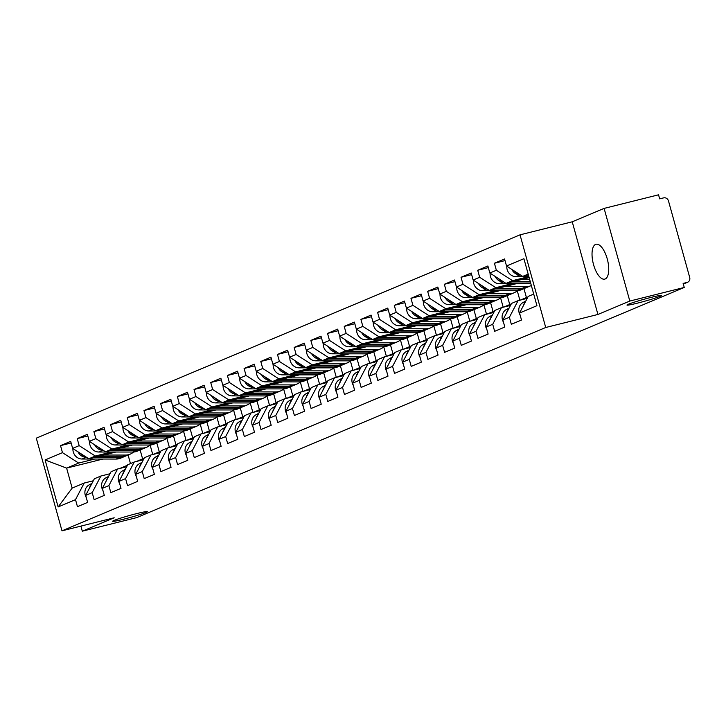 <?xml version="1.0" encoding="UTF-8"?>
<svg xmlns="http://www.w3.org/2000/svg" width="726" height="726" viewBox="0 0 726 726"><rect width="100%" height="100%" fill="white"/><g stroke="black" fill="none" stroke-linecap="round" stroke-linejoin="round"><path stroke-width="1.09" d="M637.446 303.141A17.968 1.035 164.5 0 0 661.613 295.464A17.968 1.035 164.5 0 0 651.14 297.388A17.968 1.035 164.5 0 0 626.983 305.065A17.968 1.035 164.5 0 0 637.446 303.141M123.121 519.335A17.968 1.035 164.5 0 0 147.287 511.658A17.968 1.035 164.5 0 0 136.815 513.581A17.968 1.035 164.5 0 0 112.648 521.259A17.968 1.035 164.5 0 0 123.121 519.335M595.583 244.408A17.968 7.351 76 0 1 596.028 244.263A17.968 7.351 76 0 1 607.372 259.363A17.968 7.351 76 0 1 605.175 278.984A17.968 7.351 76 0 1 604.731 279.129A17.968 7.351 76 0 1 593.387 264.028A17.968 7.351 76 0 1 595.583 244.408M520.034 234.834L36.3 438.168L61.991 530.824L545.725 327.49L520.034 234.834L572.233 221.802L597.925 314.458L629.805 301.054L604.114 208.398L572.233 221.802M604.114 208.398L658.546 194.813L659.671 198.86L663.646 197.871A4.211 3.839 67.2 0 1 668.501 200.993L689.7 277.441A4.211 3.839 67.2 0 1 687.604 282.251L683.302 284.057M102.947 459.041L66.611 468.116L45.094 459.957L58.125 506.957L75.504 499.651L77.455 506.675L87.619 502.401L85.668 495.386L94.353 478.77L100.878 476.029L109.998 473.751M45.094 459.957L62.472 452.652L60.53 445.628L71.139 442.978M115.879 452.026L88.808 458.787L72.636 448.378L70.685 441.354L60.53 445.628M72.636 448.378L79.161 445.637L77.21 438.613L87.828 435.963M132.568 445.011L105.497 451.772L89.325 441.363L87.374 434.339L77.21 438.613M89.325 441.363L95.85 438.622L93.899 431.598L104.517 428.948M149.257 437.996L122.186 444.757L106.014 434.348L104.063 427.333L93.899 431.598M106.014 434.348L112.539 431.607L110.588 424.583L121.206 421.933M165.945 430.981L138.875 437.742L122.703 427.333L120.752 420.318L110.588 424.583M122.703 427.333L129.228 424.592L127.277 417.568L137.886 414.918M182.634 423.966L155.564 430.727L139.392 420.327L137.441 413.303L127.277 417.568M139.392 420.327L145.917 417.577L143.966 410.553L154.574 407.903M199.314 416.951L172.253 423.712L156.072 413.312L154.13 406.288L143.966 410.553M156.072 413.312L162.597 410.562L160.655 403.538L171.263 400.888M216.003 409.936L188.941 416.697L172.761 406.297L170.819 399.273L160.655 403.538M172.761 406.297L179.286 403.547L177.344 396.523L187.952 393.873M232.692 402.921L205.621 409.682L189.45 399.282L187.508 392.258L177.344 396.523M189.45 399.282L195.975 396.532L194.033 389.508L204.641 386.867M249.381 395.906L222.31 402.667L206.139 392.267L204.188 385.243L194.033 389.508M206.139 392.267L212.664 389.517L210.721 382.502L221.33 379.852M266.07 388.891L238.999 395.652L222.828 385.252L220.876 378.228L210.721 382.502M222.828 385.252L229.352 382.502L227.401 375.487L238.019 372.837M282.759 381.876L255.688 388.637L239.516 378.237L237.565 371.213L227.401 375.487M239.516 378.237L246.041 375.487L244.09 368.472L254.708 365.822M299.448 374.861L272.377 381.622L256.205 371.222L254.254 364.198L244.09 368.472M256.205 371.222L262.73 368.481L260.779 361.457L271.397 358.807M316.137 367.846L289.066 374.607L272.894 364.207L270.943 357.183L260.779 361.457M272.894 364.207L279.419 361.466L277.468 354.442L288.077 351.792M332.826 360.84L305.755 367.592L289.583 357.192L287.632 350.168L277.468 354.442M289.583 357.192L296.108 354.451L294.157 347.427L304.766 344.777M349.505 353.825L322.444 360.577L306.263 350.177L304.321 343.153L294.157 347.427M306.263 350.177L312.788 347.436L310.846 340.412L321.455 337.762M366.194 346.81L339.133 353.562L322.952 343.162L321.01 336.138L310.846 340.412M322.952 343.162L329.477 340.421L327.535 333.397L338.144 330.747M382.883 339.795L355.813 346.547L339.641 336.147L337.699 329.123L327.535 333.397M339.641 336.147L346.166 333.406L344.224 326.382L354.832 323.732M399.572 332.78L372.502 339.532L356.33 329.132L354.379 322.108L344.224 326.382M356.33 329.132L362.855 326.391L360.904 319.367L371.521 316.717M416.261 325.765L389.19 332.517L373.019 322.117L371.068 315.093L360.904 319.367M373.019 322.117L379.544 319.376L377.593 312.352L388.21 309.703M432.95 318.75L405.879 325.502L389.708 315.102L387.757 308.078L377.593 312.352M389.708 315.102L396.233 312.361L394.282 305.337L404.899 302.688M449.639 311.735L422.568 318.496L406.397 308.087L404.446 301.063L394.282 305.337M406.397 308.087L412.922 305.347L410.97 298.322L421.588 295.673M466.328 304.72L439.257 311.481L423.086 301.072L421.134 294.048L410.97 298.322M423.086 301.072L429.61 298.332L427.659 291.308L438.268 288.658M483.017 297.705L455.946 304.466L439.765 294.057L437.823 287.033L427.659 291.308M439.765 294.057L446.299 291.317L444.348 284.293L454.957 281.643M499.697 290.69L472.635 297.451L456.454 287.042L454.512 280.018L444.348 284.293M456.454 287.042L462.979 284.302L461.037 277.278L471.646 274.628M516.386 283.675L489.315 290.436L473.143 280.027L471.201 273.003L461.037 277.278M473.143 280.027L479.668 277.287L477.726 270.263L488.335 267.613M529.154 277.641L506.004 283.421L489.832 273.012L487.89 265.988L477.726 270.263M489.832 273.012L496.357 270.272L494.415 263.248L505.024 260.598M528.419 274.972L522.693 276.406L506.521 265.997L504.57 258.973L494.415 263.248M506.521 265.997L523.909 258.692L536.941 305.691L519.553 313.006L528.238 296.389L533.719 294.084M85.668 495.386L92.193 492.636L94.144 499.66L104.308 495.395L102.357 488.371L108.882 485.621L110.833 492.645L120.997 488.38L119.046 481.356L125.571 478.606L127.522 485.63L137.686 481.365L135.735 474.341L142.26 471.591L144.211 478.615L154.366 474.35L152.424 467.326L158.949 464.576L160.9 471.601L171.055 467.335L169.113 460.311L175.638 457.571L177.58 464.586L187.744 460.32L185.802 453.296L192.326 450.556L194.269 457.571L204.433 453.305L202.49 446.281L209.015 443.541L210.957 450.556L221.121 446.29L219.17 439.266L225.695 436.526L227.646 443.55L237.81 439.275L235.859 432.251L242.384 429.511L244.335 436.535L254.499 432.26L252.548 425.236L259.073 422.496L261.024 429.52L271.188 425.245L269.237 418.221L275.762 415.481L277.713 422.505L287.877 418.23L285.926 411.206L292.451 408.466L294.402 415.49L304.557 411.215L302.615 404.191L309.14 401.451L311.091 408.475L321.246 404.2L319.304 397.176L325.829 394.436L327.771 401.46L337.935 397.186L335.993 390.161L342.518 387.421L344.46 394.445L354.624 390.171L352.673 383.147L359.207 380.406L361.149 387.43L371.313 383.156L369.362 376.132L375.886 373.391L377.838 380.415L388.002 376.141L386.05 369.117L392.575 366.376L394.527 373.4L404.691 369.126L402.739 362.102L409.264 359.361L411.215 366.385L421.379 362.111L419.428 355.087L425.953 352.346L427.904 359.37L438.068 355.096L436.117 348.072L442.642 345.331L444.593 352.355L454.748 348.081L452.806 341.057L459.331 338.316L461.273 345.34L471.437 341.066L469.495 334.042L476.02 331.301L477.962 338.325L488.126 334.051L486.184 327.036L492.709 324.286L494.651 331.31L504.815 327.036L502.864 320.021L509.398 317.271L511.34 324.295L521.504 320.03L519.553 313.006M111.432 452.026L95.333 456.037L88.808 458.787M150.128 445.092L152.75 454.54M156.816 442.951L159.293 451.871M95.333 456.037L79.161 445.637M92.193 492.636L100.878 476.029M128.121 445.011L112.022 449.031L105.497 451.772M102.357 488.371L111.042 471.755L117.567 469.014L126.687 466.736M166.817 438.077L169.43 447.525M173.505 435.936L175.982 444.856M112.022 449.031L95.85 438.622M108.882 485.621L117.567 469.014M144.81 437.996L128.711 442.016L122.186 444.757M119.046 481.356L127.731 464.74L134.256 461.999L143.376 459.721M183.506 431.062L186.119 440.51M190.194 428.921L192.671 437.842M128.711 442.016L112.539 431.607M125.571 478.606L134.256 461.999M161.499 430.981L145.4 435.001L138.875 437.742M135.735 474.341L144.42 457.725L150.944 454.984L160.065 452.706M200.194 424.048L202.808 433.495M206.883 421.906L209.36 430.827M145.4 435.001L129.228 424.592M142.26 471.591L150.944 454.984M178.188 423.966L162.089 427.986L155.564 430.727M152.424 467.326L161.108 450.719L167.633 447.969L176.754 445.691M216.874 417.033L219.497 426.48M223.572 414.891L226.049 423.812M162.089 427.986L145.917 417.577M158.949 464.576L167.633 447.969M194.877 416.951L178.778 420.971L172.253 423.712M169.113 460.311L177.797 443.704L184.322 440.954L193.434 438.676M233.563 410.018L236.186 419.465M240.261 407.876L242.729 416.797M178.778 420.971L162.597 410.562M175.638 457.571L184.322 440.954M211.565 409.936L195.466 413.956L188.941 416.697M185.802 453.296L194.477 436.689L201.002 433.939L210.123 431.661M250.252 403.003L252.875 412.45M256.95 400.861L259.418 409.782M195.466 413.956L179.286 403.547M192.326 450.556L201.002 433.939M228.245 402.921L212.146 406.941L205.621 409.682M202.49 446.281L211.166 429.674L217.691 426.924L226.811 424.656M266.941 395.988L269.564 405.435M273.638 393.855L276.107 402.767M212.146 406.941L195.975 396.532M209.015 443.541L217.691 426.924M244.934 395.906L228.835 399.926L222.31 402.667M219.17 439.266L227.855 422.659L234.38 419.909L243.5 417.641M283.63 388.973L286.253 398.42M290.327 386.84L292.796 395.752M228.835 399.926L212.664 389.517M225.695 436.526L234.38 419.909M261.623 388.891L245.524 392.911L238.999 395.652M235.859 432.251L244.544 415.644L251.069 412.894L260.189 410.626M300.319 381.958L302.942 391.405M307.007 379.825L309.485 388.737M245.524 392.911L229.352 382.502M242.384 429.511L251.069 412.894M278.312 381.876L262.213 385.896L255.688 388.637M252.548 425.236L261.233 408.629L267.758 405.888L276.878 403.611M317.008 374.943L319.621 384.39M323.696 372.81L326.174 381.722M262.213 385.896L246.041 375.487M259.073 422.496L267.758 405.888M295.001 374.861L278.902 378.881L272.377 381.622M269.237 418.221L277.922 401.614L284.447 398.873L293.567 396.596M333.697 367.928L336.31 377.375M340.385 365.795L342.863 374.707M278.902 378.881L262.73 368.481M275.762 415.481L284.447 398.873M311.69 367.846L295.591 371.866L289.066 374.607M285.926 411.206L294.611 394.599L301.136 391.858L310.256 389.581M350.386 360.913L352.999 370.36M357.074 358.78L359.551 367.692M295.591 371.866L279.419 361.466M292.451 408.466L301.136 391.858M328.379 360.831L312.28 364.851L305.755 367.592M302.615 404.191L311.3 387.584L317.825 384.844L326.945 382.566M367.066 353.898L369.688 363.345M373.763 351.765L376.24 360.677M312.28 364.851L296.108 354.451M309.14 401.451L317.825 384.844M345.068 353.816L328.969 357.836L322.444 360.577M319.304 397.176L327.98 380.569L334.514 377.829L343.625 375.551M383.755 346.883L386.377 356.33M390.452 344.75L392.92 353.671M328.969 357.836L312.788 347.436M325.829 394.436L334.514 377.829M361.757 346.801L345.658 350.821L339.133 353.562M335.993 390.161L344.668 373.554L351.193 370.814L360.314 368.536M400.443 339.868L403.066 349.315M407.141 337.735L409.609 346.656M345.658 350.821L329.477 340.421M342.518 387.421L351.193 370.814M378.437 339.786L362.338 343.806L355.813 346.547M352.673 383.147L361.357 366.539L367.882 363.799L377.003 361.521M417.132 332.853L419.755 342.3M423.83 330.72L426.298 339.641M362.338 343.806L346.166 333.406M359.207 380.406L367.882 363.799M395.125 332.771L379.026 336.791L372.502 339.532M369.362 376.132L378.046 359.524L384.571 356.784L393.692 354.506M433.821 325.838L436.444 335.285M440.519 323.705L442.987 332.626M379.026 336.791L362.855 326.391M375.886 373.391L384.571 356.784M411.814 325.756L395.715 329.776L389.19 332.517M386.05 369.117L394.735 352.509L401.26 349.769L410.381 347.491M450.51 318.832L453.133 328.27M457.199 316.69L459.676 325.611M395.715 329.776L379.544 319.376M392.575 366.376L401.26 349.769M428.503 318.741L412.404 322.761L405.879 325.502M402.739 362.102L411.424 345.494L417.949 342.754L427.07 340.476M467.199 311.817L469.813 321.255M473.887 309.675L476.365 318.596M412.404 322.761L396.233 312.361M409.264 359.361L417.949 342.754M445.192 311.726L429.093 315.746L422.568 318.496M419.428 355.087L428.113 338.479L434.638 335.739L443.758 333.461M483.888 304.802L486.502 314.24M490.576 302.66L493.054 311.581M429.093 315.746L412.922 305.347M425.953 352.346L434.638 335.739M461.881 304.711L445.782 308.731L439.257 311.481M436.117 348.072L444.802 331.464L451.327 328.724L460.447 326.446M500.577 297.787L503.191 307.225M507.265 295.645L509.743 304.566M445.782 308.731L429.61 298.332M442.642 345.331L451.327 328.724M478.57 297.696L462.471 301.717L455.946 304.466M452.806 341.057L461.491 324.449L468.016 321.709L477.136 319.431M517.257 290.772L519.88 300.21M523.954 288.63L526.432 297.551M462.471 301.717L446.299 291.317M459.331 338.316L468.016 321.709M495.259 290.681L479.16 294.702L472.635 297.451M469.495 334.042L478.171 317.434L484.705 314.694L493.816 312.416M479.16 294.702L462.979 284.302M476.02 331.301L484.705 314.694M511.948 283.675L495.849 287.687L489.315 290.436M486.184 327.036L494.86 310.419L501.385 307.679L510.505 305.401M495.849 287.687L479.668 277.287M492.709 324.286L501.385 307.679M528.628 276.66L512.529 280.672L506.004 283.421M502.864 320.021L511.549 303.404L518.074 300.664L527.194 298.386M512.529 280.672L496.357 270.272M509.398 317.271L518.074 300.664M683.284 284.02L687.095 282.423L683.121 283.412L684.246 287.46L629.805 301.054M687.095 282.423A4.211 3.839 67.2 0 0 687.604 282.251M528.174 274.101L522.693 276.406M80.904 526.096L82.319 531.187L136.751 517.602L684.246 287.46M82.319 531.187L114.191 517.792L61.991 530.824M597.925 314.458L545.725 327.49M94.743 459.041L78.644 463.052L66.611 468.116L72.155 488.108L84.189 483.044L93.309 480.766M128.094 455.03L130.471 463.587M140.136 449.966L142.605 458.886M78.644 463.052L62.472 452.652M75.504 499.651L84.189 483.044M58.125 506.957L72.155 488.108M523.156 306.109A9.266 8.44 -112.8 0 1 525.08 302.433M520.17 315.202A9.266 8.44 -112.8 0 1 523.083 302.488L525.824 301.018M511.866 269.437A9.266 8.44 67.2 0 0 520.034 274.909L520.379 274.918M506.812 266.188A9.266 8.44 67.2 0 0 515.914 276.642L528.882 276.66M514.716 271.27A9.266 8.44 67.2 0 0 519.026 274.047M506.476 313.124A9.266 8.44 -112.8 0 1 508.391 309.448M503.481 322.217A9.266 8.44 -112.8 0 1 506.394 309.503L509.135 308.033M522.366 299.593L524.753 298.313A14.039 12.787 -112.8 0 1 525.76 297.832L527.974 296.898M524.045 299.176L527.856 297.125M489.787 320.139A9.266 8.44 -112.8 0 1 491.702 316.463M486.792 329.232A9.266 8.44 -112.8 0 1 489.705 316.518L492.446 315.048M521.849 299.72L523.473 298.849A14.039 12.787 -112.8 0 1 524.471 298.368A14.039 12.787 -112.8 0 1 525.125 298.123M505.677 306.608L508.064 305.328A14.039 12.787 -112.8 0 1 509.071 304.847L511.285 303.913M507.356 306.19L511.168 304.14M473.098 327.154A9.266 8.44 -112.8 0 1 475.022 323.478M470.103 336.247A9.266 8.44 -112.8 0 1 473.016 323.533L475.757 322.063M505.16 306.735L506.784 305.864A14.039 12.787 -112.8 0 1 507.783 305.383A14.039 12.787 -112.8 0 1 508.436 305.138M488.997 313.623L491.375 312.343A14.039 12.787 -112.8 0 1 492.382 311.862L494.597 310.928M490.667 313.205L494.479 311.155M456.409 334.169A9.266 8.44 -112.8 0 1 458.333 330.493M453.414 343.262A9.266 8.44 -112.8 0 1 456.327 330.548L459.068 329.078M488.471 313.75L490.095 312.879A14.039 12.787 -112.8 0 1 491.103 312.398A14.039 12.787 -112.8 0 1 491.747 312.153M472.308 320.638L474.695 319.358A14.039 12.787 -112.8 0 1 475.693 318.877L477.908 317.943M473.987 320.22L477.79 318.17M439.72 341.184A9.266 8.44 -112.8 0 1 441.644 337.508M436.725 350.277A9.266 8.44 -112.8 0 1 439.647 337.563L442.379 336.093M471.782 320.765L473.406 319.894A14.039 12.787 -112.8 0 1 474.414 319.413A14.039 12.787 -112.8 0 1 475.058 319.168M495.186 276.452A9.266 8.44 67.2 0 0 503.345 281.924L503.69 281.924M490.123 273.203A9.266 8.44 67.2 0 0 499.225 283.657L530.833 283.685M511.948 281.933L530.352 281.951M498.027 278.285A9.266 8.44 67.2 0 0 502.338 281.053M514.108 281.398L530.207 281.416M521.023 279.664L529.726 279.673M504.343 286.679L526.132 286.706A14.039 12.787 67.2 0 0 529.027 286.353A14.039 12.787 67.2 0 0 530.715 285.79A14.039 12.787 67.2 0 0 531.341 285.509M497.419 288.413L522.012 288.431A14.039 12.787 67.2 0 0 524.907 288.086A14.039 12.787 67.2 0 0 526.604 287.523L530.715 285.79M495.259 288.948L520.733 288.975A14.039 12.787 67.2 0 0 523.618 288.621A14.039 12.787 67.2 0 0 525.315 288.059A14.039 12.787 67.2 0 0 525.951 287.768M473.434 280.218A9.266 8.44 67.2 0 0 482.536 290.672L516.613 290.709A14.039 12.787 67.2 0 0 519.507 290.355A14.039 12.787 67.2 0 0 521.195 289.792L525.315 288.059M478.498 283.467A9.266 8.44 67.2 0 0 486.656 288.939L487.001 288.939M481.338 285.3A9.266 8.44 67.2 0 0 485.649 288.068M487.654 293.694L509.443 293.721A14.039 12.787 67.2 0 0 512.338 293.368A14.039 12.787 67.2 0 0 514.035 292.805A14.039 12.787 67.2 0 0 517.357 290.681M480.73 295.428L505.332 295.446A14.039 12.787 67.2 0 0 508.218 295.101A14.039 12.787 67.2 0 0 509.915 294.538L514.035 292.805M478.57 295.963L504.044 295.99A14.039 12.787 67.2 0 0 506.939 295.636A14.039 12.787 67.2 0 0 508.627 295.074A14.039 12.787 67.2 0 0 509.262 294.783M456.745 287.233A9.266 8.44 67.2 0 0 465.847 297.687L499.924 297.724A14.039 12.787 67.2 0 0 502.819 297.37A14.039 12.787 67.2 0 0 504.506 296.807L508.627 295.074M461.809 290.482A9.266 8.44 67.2 0 0 469.967 295.954L470.312 295.954M464.649 292.315A9.266 8.44 67.2 0 0 468.96 295.083M470.965 300.709L492.763 300.736A14.039 12.787 67.2 0 0 495.649 300.382A14.039 12.787 67.2 0 0 497.346 299.82A14.039 12.787 67.2 0 0 500.668 297.696M464.041 302.443L488.643 302.461A14.039 12.787 67.2 0 0 491.529 302.116A14.039 12.787 67.2 0 0 493.226 301.544L497.346 299.82M461.881 302.978L487.355 303.005A14.039 12.787 67.2 0 0 490.25 302.651A14.039 12.787 67.2 0 0 491.938 302.089A14.039 12.787 67.2 0 0 492.573 301.798M440.056 294.248A9.266 8.44 67.2 0 0 449.167 304.702L483.235 304.738A14.039 12.787 67.2 0 0 486.13 304.385A14.039 12.787 67.2 0 0 487.827 303.822L491.938 302.089M445.12 297.497A9.266 8.44 67.2 0 0 453.278 302.969L453.623 302.969M447.96 299.33A9.266 8.44 67.2 0 0 452.271 302.098M454.276 307.724L476.075 307.751A14.039 12.787 67.2 0 0 478.96 307.397A14.039 12.787 67.2 0 0 480.657 306.835A14.039 12.787 67.2 0 0 483.979 304.711M447.352 309.457L471.954 309.476A14.039 12.787 67.2 0 0 474.84 309.131A14.039 12.787 67.2 0 0 476.537 308.559L480.657 306.835M445.192 309.993L470.666 310.02A14.039 12.787 67.2 0 0 473.561 309.666A14.039 12.787 67.2 0 0 475.249 309.104A14.039 12.787 67.2 0 0 475.884 308.813M423.367 301.254A9.266 8.44 67.2 0 0 432.478 311.717L466.555 311.753A14.039 12.787 67.2 0 0 469.441 311.4A14.039 12.787 67.2 0 0 471.138 310.837L475.249 309.104M428.431 304.512A9.266 8.44 67.2 0 0 436.589 309.984L436.943 309.984M431.271 306.345A9.266 8.44 67.2 0 0 435.582 309.113M455.619 327.653L458.006 326.364A14.039 12.787 -112.8 0 1 459.004 325.892L461.219 324.958M457.298 327.235L461.101 325.184M423.031 348.199A9.266 8.44 -112.8 0 1 424.955 344.523M420.036 357.292A9.266 8.44 -112.8 0 1 422.959 344.578L425.69 343.108M455.093 327.78L456.718 326.909A14.039 12.787 -112.8 0 1 457.725 326.428A14.039 12.787 -112.8 0 1 458.369 326.183M437.587 314.739L459.386 314.766A14.039 12.787 67.2 0 0 462.271 314.412A14.039 12.787 67.2 0 0 463.968 313.85A14.039 12.787 67.2 0 0 467.29 311.726M430.663 316.472L455.266 316.491A14.039 12.787 67.2 0 0 458.151 316.146A14.039 12.787 67.2 0 0 459.848 315.574L463.968 313.85M428.503 317.008L453.977 317.035A14.039 12.787 67.2 0 0 456.872 316.681A14.039 12.787 67.2 0 0 458.569 316.119A14.039 12.787 67.2 0 0 459.195 315.828M406.678 308.269A9.266 8.44 67.2 0 0 415.789 318.732L449.866 318.768A14.039 12.787 67.2 0 0 452.752 318.415A14.039 12.787 67.2 0 0 454.449 317.852L458.569 316.119M411.742 311.527A9.266 8.44 67.2 0 0 419.909 316.999L420.254 316.999M414.582 313.36A9.266 8.44 67.2 0 0 418.893 316.128M438.931 334.668L441.317 333.379A14.039 12.787 -112.8 0 1 442.315 332.907L444.539 331.973M440.609 334.25L444.412 332.199M406.342 355.214A9.266 8.44 -112.8 0 1 408.266 351.538M403.347 364.307A9.266 8.44 -112.8 0 1 406.27 351.593L409.001 350.123M438.404 334.795L440.029 333.924A14.039 12.787 -112.8 0 1 441.036 333.443A14.039 12.787 -112.8 0 1 441.689 333.189M420.899 321.754L442.697 321.772A14.039 12.787 67.2 0 0 445.582 321.427A14.039 12.787 67.2 0 0 447.28 320.865A14.039 12.787 67.2 0 0 450.601 318.741M413.974 323.487L438.577 323.506A14.039 12.787 67.2 0 0 441.462 323.152A14.039 12.787 67.2 0 0 443.159 322.589L447.28 320.865M411.814 324.023L437.297 324.05A14.039 12.787 67.2 0 0 440.183 323.696A14.039 12.787 67.2 0 0 441.88 323.134A14.039 12.787 67.2 0 0 442.515 322.843M389.989 315.284A9.266 8.44 67.2 0 0 399.1 325.747L433.177 325.774A14.039 12.787 67.2 0 0 436.063 325.43A14.039 12.787 67.2 0 0 437.76 324.867L441.88 323.134M395.053 318.542A9.266 8.44 67.2 0 0 403.22 324.014L403.565 324.014M397.893 320.375A9.266 8.44 67.2 0 0 402.204 323.143M422.242 341.683L424.628 340.394A14.039 12.787 -112.8 0 1 425.627 339.922L427.85 338.988M423.92 341.265L427.732 339.214M389.653 362.229A9.266 8.44 -112.8 0 1 391.577 358.553M386.668 371.322A9.266 8.44 -112.8 0 1 389.581 358.608L392.312 357.138M421.715 341.81L423.34 340.939A14.039 12.787 -112.8 0 1 424.347 340.458A14.039 12.787 -112.8 0 1 425 340.204M404.21 328.769L426.008 328.787A14.039 12.787 67.2 0 0 428.894 328.442A14.039 12.787 67.2 0 0 430.591 327.88A14.039 12.787 67.2 0 0 433.921 325.756M397.285 330.502L421.888 330.521A14.039 12.787 67.2 0 0 424.783 330.167A14.039 12.787 67.2 0 0 426.471 329.604L430.591 327.88M395.135 331.038L420.608 331.065A14.039 12.787 67.2 0 0 423.494 330.711A14.039 12.787 67.2 0 0 425.191 330.149A14.039 12.787 67.2 0 0 425.826 329.858M373.309 322.299A9.266 8.44 67.2 0 0 382.411 332.762L416.488 332.789A14.039 12.787 67.2 0 0 419.374 332.444A14.039 12.787 67.2 0 0 421.071 331.882L425.191 330.149M378.364 325.557A9.266 8.44 67.2 0 0 386.531 331.029L386.876 331.029M381.214 327.39A9.266 8.44 67.2 0 0 385.524 330.158M405.553 348.698L407.939 347.409A14.039 12.787 -112.8 0 1 408.947 346.937L411.161 346.003M407.232 348.28L411.043 346.229M372.973 369.244A9.266 8.44 -112.8 0 1 374.888 365.568M369.979 378.337A9.266 8.44 -112.8 0 1 372.892 365.623L375.632 364.153M405.026 348.825L406.66 347.954A14.039 12.787 -112.8 0 1 407.658 347.473A14.039 12.787 -112.8 0 1 408.311 347.219M387.521 335.784L409.319 335.802A14.039 12.787 67.2 0 0 412.205 335.457A14.039 12.787 67.2 0 0 413.902 334.895A14.039 12.787 67.2 0 0 417.232 332.771M380.596 337.517L405.199 337.536A14.039 12.787 67.2 0 0 408.094 337.182A14.039 12.787 67.2 0 0 409.782 336.619L413.902 334.895M378.446 338.053L403.919 338.08A14.039 12.787 67.2 0 0 406.805 337.726A14.039 12.787 67.2 0 0 408.502 337.163A14.039 12.787 67.2 0 0 409.137 336.873M356.62 329.314A9.266 8.44 67.2 0 0 365.722 339.777L399.799 339.804A14.039 12.787 67.2 0 0 402.685 339.459A14.039 12.787 67.2 0 0 404.382 338.888L408.502 337.163M361.675 332.572A9.266 8.44 67.2 0 0 369.843 338.044L370.187 338.044M364.525 334.405A9.266 8.44 67.2 0 0 368.835 337.173M388.864 355.713L391.25 354.424A14.039 12.787 -112.8 0 1 392.258 353.952L394.472 353.017M390.543 355.295L394.354 353.244M356.285 376.259A9.266 8.44 -112.8 0 1 358.199 372.574M353.29 385.352A9.266 8.44 -112.8 0 1 356.203 372.638L358.943 371.167M388.346 355.84L389.971 354.969A14.039 12.787 -112.8 0 1 390.969 354.488A14.039 12.787 -112.8 0 1 391.623 354.234M370.841 342.799L392.63 342.817A14.039 12.787 67.2 0 0 395.525 342.472A14.039 12.787 67.2 0 0 397.213 341.901A14.039 12.787 67.2 0 0 400.543 339.786M363.917 344.532L388.51 344.551A14.039 12.787 67.2 0 0 391.405 344.197A14.039 12.787 67.2 0 0 393.093 343.634L397.213 341.901M361.757 345.068L387.23 345.095A14.039 12.787 67.2 0 0 390.116 344.741A14.039 12.787 67.2 0 0 391.813 344.178A14.039 12.787 67.2 0 0 392.448 343.888M339.931 336.329A9.266 8.44 67.2 0 0 349.034 346.792L383.11 346.819A14.039 12.787 67.2 0 0 385.996 346.474A14.039 12.787 67.2 0 0 387.693 345.903L391.813 344.178M344.995 339.587A9.266 8.44 67.2 0 0 353.154 345.059L353.498 345.059M347.836 341.42A9.266 8.44 67.2 0 0 352.146 344.188M372.175 362.728L374.562 361.439A14.039 12.787 -112.8 0 1 375.569 360.958L377.783 360.032M373.854 362.301L377.665 360.259M339.596 383.264A9.266 8.44 -112.8 0 1 341.51 379.589M336.601 392.367A9.266 8.44 -112.8 0 1 339.514 379.653L342.255 378.182M371.658 362.855L373.282 361.984A14.039 12.787 -112.8 0 1 374.28 361.503A14.039 12.787 -112.8 0 1 374.934 361.249M354.152 349.814L375.941 349.832A14.039 12.787 67.2 0 0 378.836 349.487A14.039 12.787 67.2 0 0 380.524 348.916A14.039 12.787 67.2 0 0 383.854 346.801M347.228 351.547L371.83 351.565A14.039 12.787 67.2 0 0 374.716 351.212A14.039 12.787 67.2 0 0 376.413 350.649L380.524 348.916M345.068 352.083L370.541 352.11A14.039 12.787 67.2 0 0 373.427 351.756A14.039 12.787 67.2 0 0 375.124 351.193A14.039 12.787 67.2 0 0 375.759 350.903M323.242 343.344A9.266 8.44 67.2 0 0 332.345 353.807L366.421 353.834A14.039 12.787 67.2 0 0 369.316 353.489A14.039 12.787 67.2 0 0 371.004 352.918L375.124 351.193M328.306 346.601A9.266 8.44 67.2 0 0 336.465 352.074L336.81 352.074M331.147 348.435A9.266 8.44 67.2 0 0 335.457 351.202M355.486 369.743L357.873 368.454A14.039 12.787 -112.8 0 1 358.88 367.973L361.094 367.047M357.165 369.316L360.976 367.274M322.907 390.279A9.266 8.44 -112.8 0 1 324.831 386.604M319.912 399.382A9.266 8.44 -112.8 0 1 322.825 386.668L325.566 385.197M354.969 369.87L356.593 368.999A14.039 12.787 -112.8 0 1 357.591 368.518A14.039 12.787 -112.8 0 1 358.245 368.264M337.463 356.829L359.252 356.847A14.039 12.787 67.2 0 0 362.147 356.502A14.039 12.787 67.2 0 0 363.844 355.931A14.039 12.787 67.2 0 0 367.165 353.816M330.539 358.562L355.141 358.58A14.039 12.787 67.2 0 0 358.027 358.227A14.039 12.787 67.2 0 0 359.724 357.664L363.844 355.931M328.379 359.098L353.852 359.125A14.039 12.787 67.2 0 0 356.747 358.771A14.039 12.787 67.2 0 0 358.435 358.208A14.039 12.787 67.2 0 0 359.071 357.918M306.553 350.359A9.266 8.44 67.2 0 0 315.656 360.822L349.732 360.849A14.039 12.787 67.2 0 0 352.627 360.495A14.039 12.787 67.2 0 0 354.315 359.933L358.435 358.208M311.617 353.616A9.266 8.44 67.2 0 0 319.776 359.089L320.121 359.089M314.458 355.441A9.266 8.44 67.2 0 0 318.768 358.217M338.806 376.758L341.193 375.469A14.039 12.787 -112.8 0 1 342.191 374.988L344.405 374.062M340.476 376.331L344.287 374.289M306.218 397.294A9.266 8.44 -112.8 0 1 308.142 393.619M303.223 406.397A9.266 8.44 -112.8 0 1 306.136 393.683L308.877 392.212M338.28 376.885L339.904 376.014A14.039 12.787 -112.8 0 1 340.911 375.533A14.039 12.787 -112.8 0 1 341.556 375.278M320.774 363.844L342.572 363.862A14.039 12.787 67.2 0 0 345.458 363.508A14.039 12.787 67.2 0 0 347.155 362.946A14.039 12.787 67.2 0 0 350.476 360.831M313.85 365.568L338.452 365.595A14.039 12.787 67.2 0 0 341.338 365.242A14.039 12.787 67.2 0 0 343.035 364.679L347.155 362.946M311.69 366.113L337.163 366.131A14.039 12.787 67.2 0 0 340.058 365.786A14.039 12.787 67.2 0 0 341.746 365.223A14.039 12.787 67.2 0 0 342.382 364.933M289.865 357.373A9.266 8.44 67.2 0 0 298.976 367.837L333.043 367.864A14.039 12.787 67.2 0 0 335.938 367.51A14.039 12.787 67.2 0 0 337.635 366.948L341.746 365.223M294.928 360.631A9.266 8.44 67.2 0 0 303.087 366.104L303.432 366.104M297.769 362.455A9.266 8.44 67.2 0 0 302.08 365.232M322.117 383.773L324.504 382.484A14.039 12.787 -112.8 0 1 325.502 382.003L327.716 381.077M323.796 383.346L327.598 381.304M289.529 404.309A9.266 8.44 -112.8 0 1 291.453 400.634M286.534 413.412A9.266 8.44 -112.8 0 1 289.456 400.698L292.188 399.227M321.591 383.9L323.215 383.029A14.039 12.787 -112.8 0 1 324.223 382.548A14.039 12.787 -112.8 0 1 324.867 382.293M304.085 370.859L325.883 370.877A14.039 12.787 67.2 0 0 328.769 370.523A14.039 12.787 67.2 0 0 330.466 369.961A14.039 12.787 67.2 0 0 333.788 367.846M297.161 372.583L321.763 372.61A14.039 12.787 67.2 0 0 324.649 372.256A14.039 12.787 67.2 0 0 326.346 371.694L330.466 369.961M295.001 373.128L320.475 373.146A14.039 12.787 67.2 0 0 323.369 372.801A14.039 12.787 67.2 0 0 325.057 372.238A14.039 12.787 67.2 0 0 325.693 371.948M273.176 364.388A9.266 8.44 67.2 0 0 282.287 374.852L316.364 374.879A14.039 12.787 67.2 0 0 319.249 374.525A14.039 12.787 67.2 0 0 320.946 373.963L325.057 372.238M278.24 367.646A9.266 8.44 67.2 0 0 286.407 373.119L286.752 373.119M281.08 369.47A9.266 8.44 67.2 0 0 285.391 372.247M305.428 390.779L307.815 389.499A14.039 12.787 -112.8 0 1 308.813 389.018L311.027 388.092M307.107 390.361L310.91 388.319M272.84 411.324A9.266 8.44 -112.8 0 1 274.764 407.649M269.845 420.418A9.266 8.44 -112.8 0 1 272.767 407.713L275.499 406.242M304.902 390.915L306.526 390.043A14.039 12.787 -112.8 0 1 307.534 389.563A14.039 12.787 -112.8 0 1 308.178 389.308M287.396 377.874L309.194 377.892A14.039 12.787 67.2 0 0 312.08 377.538A14.039 12.787 67.2 0 0 313.777 376.975A14.039 12.787 67.2 0 0 317.099 374.861M280.472 379.598L305.074 379.625A14.039 12.787 67.2 0 0 307.96 379.271A14.039 12.787 67.2 0 0 309.657 378.709L313.777 376.975M278.312 380.143L303.795 380.161A14.039 12.787 67.2 0 0 306.681 379.816A14.039 12.787 67.2 0 0 308.378 379.244A14.039 12.787 67.2 0 0 309.004 378.963M256.487 371.403A9.266 8.44 67.2 0 0 265.598 381.867L299.675 381.894A14.039 12.787 67.2 0 0 302.56 381.54A14.039 12.787 67.2 0 0 304.258 380.978L308.378 379.244M261.551 374.661A9.266 8.44 67.2 0 0 269.718 380.134L270.063 380.134M264.391 376.485A9.266 8.44 67.2 0 0 268.702 379.262M288.739 397.794L291.126 396.514A14.039 12.787 -112.8 0 1 292.124 396.033L294.348 395.107M290.418 397.376L294.221 395.334M256.151 418.339A9.266 8.44 -112.8 0 1 258.075 414.664M253.156 427.433A9.266 8.44 -112.8 0 1 256.078 414.727L258.81 413.257M288.213 397.93L289.837 397.058A14.039 12.787 -112.8 0 1 290.845 396.577A14.039 12.787 -112.8 0 1 291.498 396.323M270.707 384.889L292.505 384.907A14.039 12.787 67.2 0 0 295.391 384.553A14.039 12.787 67.2 0 0 297.088 383.99A14.039 12.787 67.2 0 0 300.41 381.876M263.783 386.613L288.385 386.64A14.039 12.787 67.2 0 0 291.271 386.286A14.039 12.787 67.2 0 0 292.968 385.724L297.088 383.99M261.623 387.158L287.106 387.176A14.039 12.787 67.2 0 0 289.992 386.831A14.039 12.787 67.2 0 0 291.689 386.259A14.039 12.787 67.2 0 0 292.324 385.978M239.798 378.418A9.266 8.44 67.2 0 0 248.909 388.882L282.986 388.909A14.039 12.787 67.2 0 0 285.872 388.555A14.039 12.787 67.2 0 0 287.569 387.993L291.689 386.259M244.862 381.676A9.266 8.44 67.2 0 0 253.029 387.149L253.374 387.149M247.702 383.5A9.266 8.44 67.2 0 0 252.022 386.277M272.05 404.809L274.437 403.529A14.039 12.787 -112.8 0 1 275.435 403.048L277.659 402.122M273.729 404.391L277.541 402.349M239.462 425.354A9.266 8.44 -112.8 0 1 241.386 421.679M236.476 434.447A9.266 8.44 -112.8 0 1 239.389 421.742L242.121 420.272M271.524 404.945L273.157 404.064A14.039 12.787 -112.8 0 1 274.156 403.592A14.039 12.787 -112.8 0 1 274.809 403.338M254.018 391.904L275.816 391.922A14.039 12.787 67.2 0 0 278.702 391.568A14.039 12.787 67.2 0 0 280.399 391.005A14.039 12.787 67.2 0 0 283.73 388.891M247.094 393.628L271.696 393.655A14.039 12.787 67.2 0 0 274.591 393.301A14.039 12.787 67.2 0 0 276.279 392.739L280.399 391.005M244.943 394.173L270.417 394.191A14.039 12.787 67.2 0 0 273.303 393.846A14.039 12.787 67.2 0 0 275 393.274A14.039 12.787 67.2 0 0 275.635 392.993M223.118 385.433A9.266 8.44 67.2 0 0 232.22 395.897L266.297 395.924A14.039 12.787 67.2 0 0 269.183 395.57A14.039 12.787 67.2 0 0 270.88 395.008L275 393.274M228.173 388.691A9.266 8.44 67.2 0 0 236.34 394.164L236.685 394.164M231.022 390.515A9.266 8.44 67.2 0 0 235.333 393.292M255.361 411.824L257.748 410.544A14.039 12.787 -112.8 0 1 258.755 410.063L260.97 409.137M257.04 411.406L260.852 409.364M222.782 432.369A9.266 8.44 -112.8 0 1 224.697 428.694M219.787 441.462A9.266 8.44 -112.8 0 1 222.701 428.757L225.441 427.287M254.844 411.96L256.469 411.079A14.039 12.787 -112.8 0 1 257.467 410.607A14.039 12.787 -112.8 0 1 258.12 410.353M237.329 398.919L259.128 398.937A14.039 12.787 67.2 0 0 262.013 398.583A14.039 12.787 67.2 0 0 263.71 398.02A14.039 12.787 67.2 0 0 267.041 395.906M230.414 400.643L255.007 400.67A14.039 12.787 67.2 0 0 257.902 400.316A14.039 12.787 67.2 0 0 259.59 399.754L263.71 398.02M228.254 401.188L253.728 401.206A14.039 12.787 67.2 0 0 256.614 400.852A14.039 12.787 67.2 0 0 258.311 400.289A14.039 12.787 67.2 0 0 258.946 400.008M206.429 392.448A9.266 8.44 67.2 0 0 215.531 402.912L249.608 402.939A14.039 12.787 67.2 0 0 252.494 402.585A14.039 12.787 67.2 0 0 254.191 402.022L258.311 400.289M211.484 395.706A9.266 8.44 67.2 0 0 219.651 401.179L219.996 401.179M214.333 397.53A9.266 8.44 67.2 0 0 218.644 400.307M238.672 418.838L241.059 417.559A14.039 12.787 -112.8 0 1 242.067 417.078L244.281 416.152M240.351 418.421L244.163 416.379M206.093 439.384A9.266 8.44 -112.8 0 1 208.008 435.709M203.099 448.477A9.266 8.44 -112.8 0 1 206.012 435.772L208.752 434.302M238.155 418.975L239.78 418.094A14.039 12.787 -112.8 0 1 240.778 417.622A14.039 12.787 -112.8 0 1 241.431 417.368M220.65 405.934L242.439 405.952A14.039 12.787 67.2 0 0 245.334 405.598A14.039 12.787 67.2 0 0 247.021 405.035A14.039 12.787 67.2 0 0 250.352 402.921M213.725 407.658L238.319 407.685A14.039 12.787 67.2 0 0 241.214 407.331A14.039 12.787 67.2 0 0 242.911 406.769L247.021 405.035M211.565 408.203L237.039 408.221A14.039 12.787 67.2 0 0 239.925 407.867A14.039 12.787 67.2 0 0 241.622 407.304A14.039 12.787 67.2 0 0 242.257 407.014M189.74 399.463A9.266 8.44 67.2 0 0 198.842 409.918L232.919 409.954A14.039 12.787 67.2 0 0 235.805 409.6A14.039 12.787 67.2 0 0 237.502 409.037L241.622 407.304M194.804 402.721A9.266 8.44 67.2 0 0 202.962 408.193L203.307 408.193M197.644 404.545A9.266 8.44 67.2 0 0 201.955 407.322M221.984 425.853L224.37 424.574A14.039 12.787 -112.8 0 1 225.378 424.093L227.592 423.158M223.662 425.436L227.474 423.385M189.404 446.399A9.266 8.44 -112.8 0 1 191.328 442.724M186.41 455.492A9.266 8.44 -112.8 0 1 189.323 442.787L192.063 441.317M221.466 425.99L223.091 425.109A14.039 12.787 -112.8 0 1 224.089 424.637A14.039 12.787 -112.8 0 1 224.742 424.383M203.961 412.949L225.75 412.967A14.039 12.787 67.2 0 0 228.645 412.613A14.039 12.787 67.2 0 0 230.333 412.05A14.039 12.787 67.2 0 0 233.663 409.936M197.036 414.673L221.639 414.7A14.039 12.787 67.2 0 0 224.525 414.346A14.039 12.787 67.2 0 0 226.222 413.784L230.333 412.05M194.877 415.218L220.35 415.236A14.039 12.787 67.2 0 0 223.236 414.882A14.039 12.787 67.2 0 0 224.933 414.319A14.039 12.787 67.2 0 0 225.568 414.029M173.051 406.478A9.266 8.44 67.2 0 0 182.153 416.933L216.23 416.969A14.039 12.787 67.2 0 0 219.125 416.615A14.039 12.787 67.2 0 0 220.813 416.052L224.933 414.319M178.115 409.736A9.266 8.44 67.2 0 0 186.273 415.208L186.618 415.208M180.956 411.56A9.266 8.44 67.2 0 0 185.266 414.337M205.295 432.868L207.681 431.589A14.039 12.787 -112.8 0 1 208.689 431.108L210.903 430.173M206.974 432.451L210.785 430.4M172.715 453.414A9.266 8.44 -112.8 0 1 174.639 449.739M169.721 462.507A9.266 8.44 -112.8 0 1 172.634 449.802L175.374 448.323M204.777 433.005L206.402 432.124A14.039 12.787 -112.8 0 1 207.4 431.652A14.039 12.787 -112.8 0 1 208.053 431.398M187.272 419.964L209.061 419.982A14.039 12.787 67.2 0 0 211.956 419.628A14.039 12.787 67.2 0 0 213.653 419.065A14.039 12.787 67.2 0 0 216.974 416.951M180.347 421.688L204.95 421.715A14.039 12.787 67.2 0 0 207.836 421.361A14.039 12.787 67.2 0 0 209.533 420.799L213.653 419.065M178.188 422.233L203.661 422.251A14.039 12.787 67.2 0 0 206.556 421.897A14.039 12.787 67.2 0 0 208.244 421.334A14.039 12.787 67.2 0 0 208.879 421.044M156.362 413.493A9.266 8.44 67.2 0 0 165.464 423.948L199.541 423.984A14.039 12.787 67.2 0 0 202.436 423.63A14.039 12.787 67.2 0 0 204.124 423.067L208.244 421.334M161.426 416.751A9.266 8.44 67.2 0 0 169.585 422.223L169.929 422.223M164.267 418.575A9.266 8.44 67.2 0 0 168.577 421.352M188.615 439.883L191.002 438.604A14.039 12.787 -112.8 0 1 192 438.123L194.214 437.188M190.294 439.466L194.096 437.415M156.026 460.429A9.266 8.44 -112.8 0 1 157.95 456.754M153.032 469.522A9.266 8.44 -112.8 0 1 155.945 456.817L158.685 455.338M188.088 440.02L189.713 439.139A14.039 12.787 -112.8 0 1 190.72 438.658A14.039 12.787 -112.8 0 1 191.365 438.413M170.583 426.979L192.381 426.997A14.039 12.787 67.2 0 0 195.267 426.643A14.039 12.787 67.2 0 0 196.964 426.08A14.039 12.787 67.2 0 0 200.285 423.957M163.659 428.703L188.261 428.73A14.039 12.787 67.2 0 0 191.147 428.376A14.039 12.787 67.2 0 0 192.844 427.814L196.964 426.08M161.499 429.238L186.972 429.266A14.039 12.787 67.2 0 0 189.867 428.912A14.039 12.787 67.2 0 0 191.555 428.349A14.039 12.787 67.2 0 0 192.19 428.059M139.673 420.508A9.266 8.44 67.2 0 0 148.785 430.963L182.852 430.999A14.039 12.787 67.2 0 0 185.747 430.645A14.039 12.787 67.2 0 0 187.444 430.082L191.555 428.349M144.737 423.766A9.266 8.44 67.2 0 0 152.896 429.238L153.24 429.238M147.578 425.59A9.266 8.44 67.2 0 0 151.888 428.367M171.926 446.898L174.313 445.619A14.039 12.787 -112.8 0 1 175.311 445.138L177.525 444.203M173.605 446.481L177.407 444.43M139.338 467.444A9.266 8.44 -112.8 0 1 141.261 463.769M136.343 476.537A9.266 8.44 -112.8 0 1 139.265 463.832L141.997 462.353M171.4 447.034L173.024 446.154A14.039 12.787 -112.8 0 1 174.031 445.673A14.039 12.787 -112.8 0 1 174.676 445.428M153.894 433.994L175.692 434.012A14.039 12.787 67.2 0 0 178.578 433.658A14.039 12.787 67.2 0 0 180.275 433.095A14.039 12.787 67.2 0 0 183.596 430.972M146.97 435.718L171.572 435.745A14.039 12.787 67.2 0 0 174.458 435.391A14.039 12.787 67.2 0 0 176.155 434.829L180.275 433.095M144.81 436.253L170.283 436.281A14.039 12.787 67.2 0 0 173.178 435.927A14.039 12.787 67.2 0 0 174.875 435.364A14.039 12.787 67.2 0 0 175.501 435.074M122.984 427.523A9.266 8.44 67.2 0 0 132.096 437.978L166.172 438.014A14.039 12.787 67.2 0 0 169.058 437.66A14.039 12.787 67.2 0 0 170.755 437.097L174.875 435.364M128.048 430.781A9.266 8.44 67.2 0 0 136.216 436.253L136.561 436.253M130.889 432.605A9.266 8.44 67.2 0 0 135.199 435.382M155.237 453.913L157.624 452.634A14.039 12.787 -112.8 0 1 158.622 452.153L160.836 451.218M156.916 453.496L160.718 451.445M122.649 474.459A9.266 8.44 -112.8 0 1 124.573 470.784M119.654 483.552A9.266 8.44 -112.8 0 1 122.576 470.847L125.308 469.368M154.711 454.049L156.335 453.169A14.039 12.787 -112.8 0 1 157.342 452.688A14.039 12.787 -112.8 0 1 157.987 452.443M137.205 441.009L159.003 441.027A14.039 12.787 67.2 0 0 161.889 440.673A14.039 12.787 67.2 0 0 163.586 440.11A14.039 12.787 67.2 0 0 166.907 437.987M130.281 442.733L154.883 442.76A14.039 12.787 67.2 0 0 157.769 442.406A14.039 12.787 67.2 0 0 159.466 441.844L163.586 440.11M128.121 443.268L153.603 443.296A14.039 12.787 67.2 0 0 156.489 442.942A14.039 12.787 67.2 0 0 158.186 442.379A14.039 12.787 67.2 0 0 158.812 442.089M106.295 434.538A9.266 8.44 67.2 0 0 115.407 444.993L149.483 445.029A14.039 12.787 67.2 0 0 152.369 444.675A14.039 12.787 67.2 0 0 154.066 444.112L158.186 442.379M111.359 437.796A9.266 8.44 67.2 0 0 119.527 443.268L119.872 443.268M114.2 439.62A9.266 8.44 67.2 0 0 118.51 442.397M138.548 460.928L140.935 459.649A14.039 12.787 -112.8 0 1 141.933 459.168L144.156 458.233M140.227 460.511L144.029 458.46M105.96 481.474A9.266 8.44 -112.8 0 1 107.884 477.799M102.965 490.567A9.266 8.44 -112.8 0 1 105.887 477.853L108.619 476.383M138.022 461.055L139.646 460.184A14.039 12.787 -112.8 0 1 140.653 459.703A14.039 12.787 -112.8 0 1 141.307 459.458M120.516 448.024L142.314 448.042A14.039 12.787 67.2 0 0 145.2 447.688A14.039 12.787 67.2 0 0 146.897 447.125A14.039 12.787 67.2 0 0 150.228 445.002M113.592 449.748L138.194 449.775A14.039 12.787 67.2 0 0 141.08 449.421A14.039 12.787 67.2 0 0 142.777 448.859L146.897 447.125M111.441 450.283L136.915 450.311A14.039 12.787 67.2 0 0 139.8 449.957A14.039 12.787 67.2 0 0 141.497 449.394A14.039 12.787 67.2 0 0 142.133 449.104M89.607 441.553A9.266 8.44 67.2 0 0 98.718 452.008L132.794 452.044A14.039 12.787 67.2 0 0 135.68 451.69A14.039 12.787 67.2 0 0 137.377 451.127L141.497 449.394M94.67 444.802A9.266 8.44 67.2 0 0 102.838 450.274L103.183 450.283M97.511 446.635A9.266 8.44 67.2 0 0 101.831 449.412M121.859 467.943L124.246 466.664A14.039 12.787 -112.8 0 1 125.253 466.183L127.467 465.248M123.538 467.526L127.349 465.475M89.271 488.489A9.266 8.44 -112.8 0 1 91.195 484.814M86.285 497.582A9.266 8.44 -112.8 0 1 89.198 484.868L91.93 483.398M121.333 468.07L122.966 467.199A14.039 12.787 -112.8 0 1 123.964 466.718A14.039 12.787 -112.8 0 1 124.618 466.473M103.827 455.03L125.625 455.057A14.039 12.787 67.2 0 0 128.511 454.703A14.039 12.787 67.2 0 0 130.208 454.14A14.039 12.787 67.2 0 0 133.539 452.017M96.903 456.763L121.505 456.781A14.039 12.787 67.2 0 0 124.4 456.436A14.039 12.787 67.2 0 0 126.088 455.874L130.208 454.14M94.752 457.298L120.226 457.326A14.039 12.787 67.2 0 0 123.111 456.972A14.039 12.787 67.2 0 0 124.808 456.409A14.039 12.787 67.2 0 0 125.444 456.119M72.927 448.568A9.266 8.44 67.2 0 0 82.029 459.023L116.106 459.059A14.039 12.787 67.2 0 0 118.991 458.705A14.039 12.787 67.2 0 0 120.688 458.142L124.808 456.409M77.981 451.817A9.266 8.44 67.2 0 0 86.149 457.289L86.494 457.289M80.831 453.65A9.266 8.44 67.2 0 0 85.142 456.418M523.083 302.488L525.606 301.435M520.034 274.909L515.914 276.642M506.394 309.503L508.917 308.45M524.753 298.313L527.938 296.97M489.705 316.518L492.228 315.465M520.733 300.001L523.473 298.849M508.064 305.328L511.249 303.985M473.016 323.533L475.539 322.48M504.044 307.016L506.784 305.864M491.375 312.343L494.56 311M456.327 330.548L458.85 329.495M487.355 314.031L490.095 312.879M474.695 319.358L477.871 318.015M439.647 337.563L442.161 336.501M470.666 321.046L473.406 319.894M503.345 281.924L499.225 283.657M486.656 288.939L482.536 290.672M520.733 288.975L516.613 290.709M526.132 286.706L522.012 288.431M469.967 295.954L465.847 297.687M504.044 295.99L499.924 297.724M509.443 293.721L505.332 295.446M453.278 302.969L449.167 304.702M487.355 303.005L483.235 304.738M492.763 300.736L488.643 302.461M436.589 309.984L432.478 311.717M470.666 310.02L466.555 311.753M476.075 307.751L471.954 309.476M458.006 326.364L461.182 325.03M422.959 344.578L425.481 343.516M453.977 328.061L456.718 326.909M419.909 316.999L415.789 318.732M453.977 317.035L449.866 318.768M459.386 314.766L455.266 316.491M441.317 333.379L444.493 332.045M406.27 351.593L408.792 350.531M437.288 335.076L440.029 333.924M403.22 324.014L399.1 325.747M437.297 324.05L433.177 325.774M442.697 321.772L438.577 323.506M424.628 340.394L427.805 339.06M389.581 358.608L392.104 357.546M420.599 342.091L423.34 340.939M386.531 331.029L382.411 332.762M420.608 331.065L416.488 332.789M426.008 328.787L421.888 330.521M407.939 347.409L411.116 346.075M372.892 365.623L375.415 364.561M403.91 349.106L406.66 347.954M369.843 338.044L365.722 339.777M403.919 338.08L399.799 339.804M409.319 335.802L405.199 337.536M391.25 354.424L394.436 353.09M356.203 372.638L358.726 371.576M387.221 356.121L389.971 354.969M353.154 345.059L349.034 346.792M387.23 345.095L383.11 346.819M392.63 342.817L388.51 344.551M374.562 361.439L377.747 360.105M339.514 379.653L342.037 378.591M370.541 363.136L373.282 361.984M336.465 352.074L332.345 353.807M370.541 352.11L366.421 353.834M375.941 349.832L371.83 351.565M357.873 368.454L361.058 367.12M322.825 386.668L325.348 385.606M353.852 370.151L356.593 368.999M319.776 359.089L315.656 360.822M353.852 359.125L349.732 360.849M359.252 356.847L355.141 358.58M341.193 375.469L344.369 374.135M306.136 393.683L308.659 392.621M337.163 377.166L339.904 376.014M303.087 366.104L298.976 367.837M337.163 366.131L333.043 367.864M342.572 363.862L338.452 365.595M324.504 382.484L327.68 381.15M289.456 400.698L291.97 399.636M320.475 384.181L323.215 383.029M286.407 373.119L282.287 374.852M320.475 373.146L316.364 374.879M325.883 370.877L321.763 372.61M307.815 389.499L310.991 388.165M272.767 407.713L275.29 406.651M303.786 391.196L306.526 390.043M269.718 380.134L265.598 381.867M303.795 380.161L299.675 381.894M309.194 377.892L305.074 379.625M291.126 396.514L294.302 395.18M256.078 414.727L258.601 413.666M287.097 398.211L289.837 397.058M253.029 387.149L248.909 388.882M287.106 387.176L282.986 388.909M292.505 384.907L288.385 386.64M274.437 403.529L277.613 402.195M239.389 421.742L241.912 420.681M270.408 405.226L273.157 404.064M236.34 394.164L232.22 395.897M270.417 394.191L266.297 395.924M275.816 391.922L271.696 393.655M257.748 410.544L260.933 409.21M222.701 428.757L225.223 427.696M253.719 412.241L256.469 411.079M219.651 401.179L215.531 402.912M253.728 401.206L249.608 402.939M259.128 398.937L255.007 400.67M241.059 417.559L244.245 416.225M206.012 435.772L208.534 434.711M237.03 419.247L239.78 418.094M202.962 408.193L198.842 409.918M237.039 408.221L232.919 409.954M242.439 405.952L238.319 407.685M224.37 424.574L227.556 423.24M189.323 442.787L191.845 441.726M220.35 426.262L223.091 425.109M186.273 415.208L182.153 416.933M220.35 415.236L216.23 416.969M225.75 412.967L221.639 414.7M207.681 431.589L210.867 430.255M172.634 449.802L175.157 448.741M203.661 433.277L206.402 432.124M169.585 422.223L165.464 423.948M203.661 422.251L199.541 423.984M209.061 419.982L204.95 421.715M191.002 438.604L194.178 437.27M155.945 456.817L158.468 455.756M186.972 440.292L189.713 439.139M152.896 429.238L148.785 430.963M186.972 429.266L182.852 430.999M192.381 426.997L188.261 428.73M174.313 445.619L177.489 444.276M139.265 463.832L141.779 462.771M170.283 447.307L173.024 446.154M136.216 436.253L132.096 437.978M170.283 436.281L166.172 438.014M175.692 434.012L171.572 435.745M157.624 452.634L160.8 451.291M122.576 470.847L125.099 469.786M153.594 454.322L156.335 453.169M119.527 443.268L115.407 444.993M153.603 443.296L149.483 445.029M159.003 441.027L154.883 442.76M140.935 459.649L144.111 458.306M105.887 477.853L108.41 476.8M136.905 461.337L139.646 460.184M102.838 450.274L98.718 452.008M136.915 450.311L132.794 452.044M142.314 448.042L138.194 449.775M124.246 466.664L127.422 465.321M89.198 484.868L91.721 483.815M120.217 468.352L122.966 467.199M86.149 457.289L82.029 459.023M120.226 457.326L116.106 459.059M125.625 455.057L121.505 456.781M520.388 300.083L524.471 298.368M503.699 307.098L507.783 305.383M487.019 314.113L491.103 312.398M470.33 321.128L474.414 319.413M453.641 328.143L457.725 326.428M436.952 335.158L441.036 333.443M420.263 342.173L424.347 340.458M403.574 349.188L407.658 347.473M386.885 356.203L390.969 354.488M370.196 363.218L374.28 361.503M353.517 370.233L357.591 368.518M336.828 377.248L340.911 375.533M320.139 384.263L324.223 382.548M303.45 391.278L307.534 389.563M286.761 398.293L290.845 396.577M270.072 405.308L274.156 403.592M253.383 412.323L257.467 410.607M236.694 419.338L240.778 417.622M220.005 426.353L224.089 424.637M203.325 433.368L207.4 431.652M186.636 440.383L190.72 438.658M169.948 447.397L174.031 445.673M153.259 454.412L157.342 452.688M136.57 461.427L140.653 459.703M119.881 468.433L123.964 466.718"/></g></svg>
